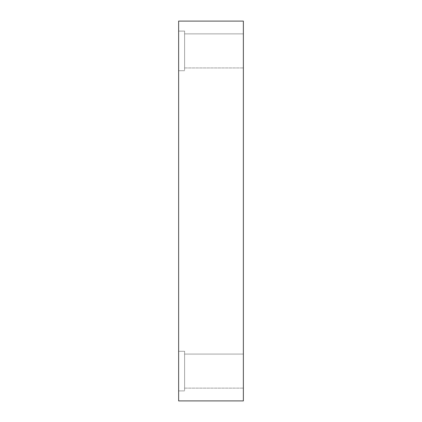 <?xml version="1.0" encoding="UTF-8"?>
<svg xmlns="http://www.w3.org/2000/svg" width="422" height="422" viewBox="0 0 422 422"><rect width="100%" height="100%" fill="white"/><g stroke="black" fill="none" stroke-linecap="round" stroke-linejoin="round"><path stroke-width="0.32" stroke-dasharray="2.11 1.58" d="M178.638 351.294L178.638 380.992C178.638 393.626 178.638 393.626 178.638 380.992L178.638 351.294L178.638 380.992C178.638 393.626 178.638 393.626 178.638 380.992L178.638 351.294L184.604 351.294L184.604 380.992C184.604 393.626 184.604 393.626 184.604 380.992L184.604 351.294L184.604 380.992C184.604 393.626 184.604 393.626 184.604 380.992L184.604 351.294L178.638 351.294L178.638 380.992C178.638 393.626 178.638 393.626 178.638 380.992L178.638 351.294L178.638 380.992C178.638 393.626 178.638 393.626 178.638 380.992L178.638 351.294L184.604 351.294L184.604 380.992C184.604 393.626 184.604 393.626 184.604 380.992L184.604 351.294L184.604 380.992C184.604 393.626 184.604 393.626 184.604 380.992L184.604 351.294L184.604 380.992C184.604 393.626 184.604 393.626 184.604 380.992L184.604 351.294L178.638 351.294L178.638 380.992C178.638 393.626 178.638 393.626 178.638 380.992L178.638 351.294L178.638 380.992C178.638 393.626 178.638 393.626 178.638 380.992L178.638 351.294M184.604 354.063L184.604 379.61C184.604 390.477 184.604 390.477 184.604 379.61L184.604 354.063L184.604 379.61C184.604 390.477 184.604 390.477 184.604 379.61L184.604 354.063L184.604 379.61C184.604 390.477 184.604 390.477 184.604 379.61L184.604 354.063L243.362 354.063L243.362 379.61C243.362 390.477 243.362 390.477 243.362 379.61L243.362 354.063L243.362 379.61C243.362 390.477 243.362 390.477 243.362 379.61L243.362 354.063L184.604 354.063L184.604 379.61C184.604 390.477 184.604 390.477 184.604 379.61L184.604 354.063L184.604 379.61C184.604 390.477 184.604 390.477 184.604 379.61L184.604 354.063L184.604 379.61C184.604 390.477 184.604 390.477 184.604 379.61L184.604 354.063L243.362 354.063L243.362 379.61C243.362 390.477 243.362 390.477 243.362 379.61L243.362 354.063L243.362 379.61C243.362 390.477 243.362 390.477 243.362 379.61L243.362 354.063L184.604 354.063M184.604 351.294L184.604 380.992C184.604 393.626 184.604 393.626 184.604 380.992L184.604 351.294M178.638 31.107L178.638 60.805C178.638 73.439 178.638 73.439 178.638 60.805L178.638 31.107L178.638 60.805C178.638 73.439 178.638 73.439 178.638 60.805L178.638 31.107L184.604 31.107L184.604 60.805C184.604 73.439 184.604 73.439 184.604 60.805L184.604 31.107L184.604 60.805C184.604 73.439 184.604 73.439 184.604 60.805L184.604 31.107L178.638 31.107L178.638 60.805C178.638 73.439 178.638 73.439 178.638 60.805L178.638 31.107L178.638 60.805C178.638 73.439 178.638 73.439 178.638 60.805L178.638 31.107L184.604 31.107L184.604 60.805C184.604 73.439 184.604 73.439 184.604 60.805L184.604 31.107L184.604 60.805C184.604 73.439 184.604 73.439 184.604 60.805L184.604 31.107L184.604 60.805C184.604 73.439 184.604 73.439 184.604 60.805L184.604 31.107L178.638 31.107L178.638 60.805C178.638 73.439 178.638 73.439 178.638 60.805L178.638 31.107L178.638 60.805C178.638 73.439 178.638 73.439 178.638 60.805L178.638 31.107M184.604 33.876L184.604 59.423C184.604 70.284 184.604 70.284 184.604 59.423L184.604 33.876L184.604 59.423C184.604 70.284 184.604 70.284 184.604 59.423L184.604 33.876L184.604 59.423C184.604 70.284 184.604 70.284 184.604 59.423L184.604 33.876L243.362 33.876L243.362 59.423C243.362 70.284 243.362 70.284 243.362 59.423L243.362 33.876L243.362 59.423C243.362 70.284 243.362 70.284 243.362 59.423L243.362 33.876L184.604 33.876L184.604 59.423C184.604 70.284 184.604 70.284 184.604 59.423L184.604 33.876L184.604 59.423C184.604 70.284 184.604 70.284 184.604 59.423L184.604 33.876L184.604 59.423C184.604 70.284 184.604 70.284 184.604 59.423L184.604 33.876L243.362 33.876L243.362 59.423C243.362 70.284 243.362 70.284 243.362 59.423L243.362 33.876L243.362 59.423C243.362 70.284 243.362 70.284 243.362 59.423L243.362 33.876L184.604 33.876M184.604 31.107L184.604 60.805C184.604 73.439 184.604 73.439 184.604 60.805L184.604 31.107M178.638 400.9L243.362 400.9L178.638 400.9L178.638 21.1L243.362 21.1L178.638 21.1L178.638 400.9M243.362 21.1L243.362 400.9L243.362 21.1M243.362 33.876L243.362 59.423C243.362 70.284 243.362 70.284 243.362 59.423L243.362 33.876L243.362 59.423C243.362 70.284 243.362 70.284 243.362 59.423L243.362 33.876M243.362 354.063L243.362 379.61C243.362 390.477 243.362 390.477 243.362 379.61L243.362 354.063L243.362 379.61C243.362 390.477 243.362 390.477 243.362 379.61L243.362 354.063M178.638 390.893L184.604 390.893L178.638 390.893M184.604 388.124L243.362 388.124L184.604 388.124M178.638 70.706L184.604 70.706L178.638 70.706M184.604 67.937L243.362 67.937L184.604 67.937"/><path stroke-width="0.63" d="M243.362 400.9L178.638 400.9L243.362 400.9L243.362 21.1L243.362 400.9M178.638 21.1L243.362 21.1L178.638 21.1L178.638 400.9L178.638 21.1"/></g></svg>
